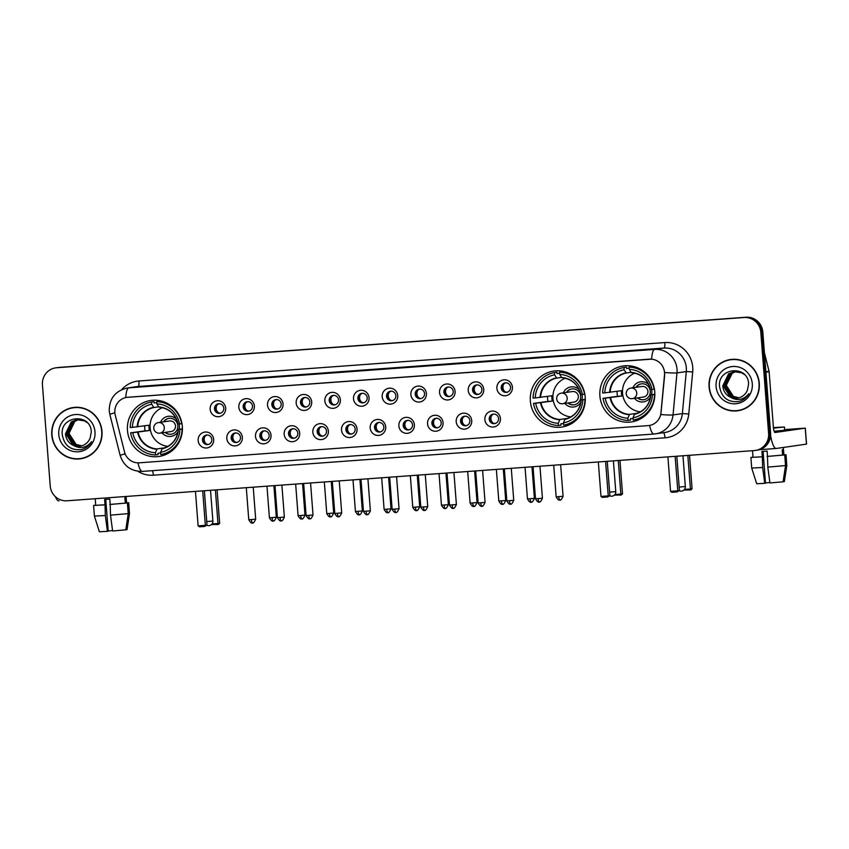 <?xml version="1.0" encoding="UTF-8"?>
<svg xmlns="http://www.w3.org/2000/svg" width="849" height="849" viewBox="0 0 849 849"><rect width="100%" height="100%" fill="white"/><g stroke="black" fill="none" stroke-linecap="round" stroke-linejoin="round"><path stroke-width="1.27" d="M530.349 401.046A28.293 27.497 -98.2 0 0 561.805 427.047A28.293 27.497 -98.2 0 0 585.205 397.045A28.293 27.497 -98.2 0 0 553.75 371.045A28.293 27.497 -98.2 0 0 530.349 401.046M599.903 395.963A28.293 27.497 -98.2 0 0 631.369 421.964A28.293 27.497 -98.2 0 0 654.77 391.962A28.293 27.497 -98.2 0 0 623.304 365.961A28.293 27.497 -98.2 0 0 599.903 395.963M127.467 430.485A28.293 27.497 -98.2 0 0 158.933 456.486A28.293 27.497 -98.2 0 0 182.333 426.474A28.293 27.497 -98.2 0 0 150.867 400.473A28.293 27.497 -98.2 0 0 127.467 430.485M213.672 439.442A8.012 7.779 81.8 0 1 206.53 447.985A8.012 7.779 81.8 0 1 198.146 440.578A8.012 7.779 81.8 0 1 205.299 432.024A8.012 7.779 81.8 0 1 213.672 439.442M202.497 440.164A4.807 4.67 -98.2 0 0 207.835 444.579A4.807 4.67 -98.2 0 0 211.815 439.485A4.807 4.67 -98.2 0 0 206.466 435.07A4.807 4.67 -98.2 0 0 202.497 440.164M242.347 437.341A8.012 7.779 81.8 0 1 235.194 445.895A8.012 7.779 81.8 0 1 226.821 438.477A8.012 7.779 81.8 0 1 233.974 429.934A8.012 7.779 81.8 0 1 242.347 437.341M231.172 438.073A4.807 4.67 -98.2 0 0 236.51 442.488A4.807 4.67 -98.2 0 0 240.479 437.394A4.807 4.67 -98.2 0 0 235.141 432.979A4.807 4.67 -98.2 0 0 231.172 438.073M271.022 435.25A8.012 7.779 81.8 0 1 263.869 443.804A8.012 7.779 81.8 0 1 255.496 436.386A8.012 7.779 81.8 0 1 262.638 427.832A8.012 7.779 81.8 0 1 271.022 435.25M259.836 435.983A4.807 4.67 -98.2 0 0 265.185 440.398A4.807 4.67 -98.2 0 0 269.154 435.293A4.807 4.67 -98.2 0 0 263.816 430.878A4.807 4.67 -98.2 0 0 259.836 435.983M299.697 433.16A8.012 7.779 81.8 0 1 292.544 441.703A8.012 7.779 81.8 0 1 284.171 434.285A8.012 7.779 81.8 0 1 291.313 425.742A8.012 7.779 81.8 0 1 299.697 433.16M288.511 433.881A4.807 4.67 -98.2 0 0 293.86 438.296A4.807 4.67 -98.2 0 0 297.829 433.202A4.807 4.67 -98.2 0 0 292.491 428.787A4.807 4.67 -98.2 0 0 288.511 433.881M328.372 431.059A8.012 7.779 81.8 0 1 321.219 439.612A8.012 7.779 81.8 0 1 312.835 432.194A8.012 7.779 81.8 0 1 319.988 423.64A8.012 7.779 81.8 0 1 328.372 431.059M317.186 431.791A4.807 4.67 -98.2 0 0 322.535 436.206A4.807 4.67 -98.2 0 0 326.504 431.112A4.807 4.67 -98.2 0 0 321.166 426.697A4.807 4.67 -98.2 0 0 317.186 431.791M357.036 428.968A8.012 7.779 81.8 0 1 349.894 437.511A8.012 7.779 81.8 0 1 341.51 430.103A8.012 7.779 81.8 0 1 348.663 421.55A8.012 7.779 81.8 0 1 357.036 428.968M345.861 429.69A4.807 4.67 -98.2 0 0 351.199 434.104A4.807 4.67 -98.2 0 0 355.179 429.01A4.807 4.67 -98.2 0 0 349.83 424.596A4.807 4.67 -98.2 0 0 345.861 429.69M385.711 426.867A8.012 7.779 81.8 0 1 378.569 435.42A8.012 7.779 81.8 0 1 370.185 428.002A8.012 7.779 81.8 0 1 377.338 419.459A8.012 7.779 81.8 0 1 385.711 426.867M374.536 427.599A4.807 4.67 -98.2 0 0 379.874 432.014A4.807 4.67 -98.2 0 0 383.854 426.92A4.807 4.67 -98.2 0 0 378.505 422.505A4.807 4.67 -98.2 0 0 374.536 427.599M414.386 424.776A8.012 7.779 81.8 0 1 407.233 433.33A8.012 7.779 81.8 0 1 398.86 425.911A8.012 7.779 81.8 0 1 406.013 417.358A8.012 7.779 81.8 0 1 414.386 424.776M403.211 425.508A4.807 4.67 -98.2 0 0 408.549 429.923A4.807 4.67 -98.2 0 0 412.529 424.818A4.807 4.67 -98.2 0 0 407.18 420.404A4.807 4.67 -98.2 0 0 403.211 425.508M443.061 422.675A8.012 7.779 81.8 0 1 435.908 431.228A8.012 7.779 81.8 0 1 427.535 423.81A8.012 7.779 81.8 0 1 434.677 415.267A8.012 7.779 81.8 0 1 443.061 422.675M431.886 423.407A4.807 4.67 -98.2 0 0 437.224 427.822A4.807 4.67 -98.2 0 0 441.193 422.728A4.807 4.67 -98.2 0 0 435.855 418.313A4.807 4.67 -98.2 0 0 431.886 423.407M471.736 420.584A8.012 7.779 81.8 0 1 464.583 429.138A8.012 7.779 81.8 0 1 456.21 421.72A8.012 7.779 81.8 0 1 463.352 413.166A8.012 7.779 81.8 0 1 471.736 420.584M460.551 421.316A4.807 4.67 -98.2 0 0 465.899 425.731A4.807 4.67 -98.2 0 0 469.868 420.637A4.807 4.67 -98.2 0 0 464.53 416.222A4.807 4.67 -98.2 0 0 460.551 421.316M500.411 418.493A8.012 7.779 81.8 0 1 493.258 427.036A8.012 7.779 81.8 0 1 484.875 419.629A8.012 7.779 81.8 0 1 492.027 411.075A8.012 7.779 81.8 0 1 500.411 418.493M489.226 419.215A4.807 4.67 -98.2 0 0 494.574 423.63A4.807 4.67 -98.2 0 0 498.543 418.536A4.807 4.67 -98.2 0 0 493.205 414.121A4.807 4.67 -98.2 0 0 489.226 419.215M225.685 408.167A8.012 7.779 81.8 0 1 218.533 416.71A8.012 7.779 81.8 0 1 210.159 409.292A8.012 7.779 81.8 0 1 217.302 400.749A8.012 7.779 81.8 0 1 225.685 408.167M214.51 408.889A4.807 4.67 -98.2 0 0 219.849 413.304A4.807 4.67 -98.2 0 0 223.818 408.21A4.807 4.67 -98.2 0 0 218.48 403.795A4.807 4.67 -98.2 0 0 214.51 408.889M254.36 406.066A8.012 7.779 81.8 0 1 247.208 414.62A8.012 7.779 81.8 0 1 238.834 407.202A8.012 7.779 81.8 0 1 245.977 398.648A8.012 7.779 81.8 0 1 254.36 406.066M243.175 406.798A4.807 4.67 -98.2 0 0 248.524 411.213A4.807 4.67 -98.2 0 0 252.493 406.119A4.807 4.67 -98.2 0 0 247.155 401.704A4.807 4.67 -98.2 0 0 243.175 406.798M283.035 403.975A8.012 7.779 81.8 0 1 275.883 412.518A8.012 7.779 81.8 0 1 267.509 405.111A8.012 7.779 81.8 0 1 274.651 396.557A8.012 7.779 81.8 0 1 283.035 403.975M271.85 404.697A4.807 4.67 -98.2 0 0 277.198 409.112A4.807 4.67 -98.2 0 0 281.168 404.018A4.807 4.67 -98.2 0 0 275.829 399.603A4.807 4.67 -98.2 0 0 271.85 404.697M311.7 401.874A8.012 7.779 81.8 0 1 304.558 410.428A8.012 7.779 81.8 0 1 296.174 403.01A8.012 7.779 81.8 0 1 303.326 394.467A8.012 7.779 81.8 0 1 311.7 401.874M300.525 402.606A4.807 4.67 -98.2 0 0 305.863 407.021A4.807 4.67 -98.2 0 0 309.843 401.927A4.807 4.67 -98.2 0 0 304.494 397.512A4.807 4.67 -98.2 0 0 300.525 402.606M340.375 399.783A8.012 7.779 81.8 0 1 333.233 408.337A8.012 7.779 81.8 0 1 324.849 400.919A8.012 7.779 81.8 0 1 332.001 392.365A8.012 7.779 81.8 0 1 340.375 399.783M329.2 400.516A4.807 4.67 -98.2 0 0 334.538 404.931A4.807 4.67 -98.2 0 0 338.518 399.826A4.807 4.67 -98.2 0 0 333.169 395.411A4.807 4.67 -98.2 0 0 329.2 400.516M369.05 397.693A8.012 7.779 81.8 0 1 361.897 406.236A8.012 7.779 81.8 0 1 353.524 398.818A8.012 7.779 81.8 0 1 360.676 390.275A8.012 7.779 81.8 0 1 369.05 397.693M357.875 398.414A4.807 4.67 -98.2 0 0 363.213 402.829A4.807 4.67 -98.2 0 0 367.192 397.735A4.807 4.67 -98.2 0 0 361.844 393.32A4.807 4.67 -98.2 0 0 357.875 398.414M397.725 395.592A8.012 7.779 81.8 0 1 390.572 404.145A8.012 7.779 81.8 0 1 382.199 396.727A8.012 7.779 81.8 0 1 389.351 388.173A8.012 7.779 81.8 0 1 397.725 395.592M386.55 396.324A4.807 4.67 -98.2 0 0 391.888 400.739A4.807 4.67 -98.2 0 0 395.857 395.645A4.807 4.67 -98.2 0 0 390.519 391.23A4.807 4.67 -98.2 0 0 386.55 396.324M426.4 393.501A8.012 7.779 81.8 0 1 419.247 402.044A8.012 7.779 81.8 0 1 410.874 394.636A8.012 7.779 81.8 0 1 418.016 386.083A8.012 7.779 81.8 0 1 426.4 393.501M415.214 394.223A4.807 4.67 -98.2 0 0 420.563 398.637A4.807 4.67 -98.2 0 0 424.532 393.543A4.807 4.67 -98.2 0 0 419.194 389.129A4.807 4.67 -98.2 0 0 415.214 394.223M455.075 391.4A8.012 7.779 81.8 0 1 447.922 399.953A8.012 7.779 81.8 0 1 439.549 392.535A8.012 7.779 81.8 0 1 446.691 383.992A8.012 7.779 81.8 0 1 455.075 391.4M443.889 392.132A4.807 4.67 -98.2 0 0 449.238 396.547A4.807 4.67 -98.2 0 0 453.207 391.453A4.807 4.67 -98.2 0 0 447.869 387.038A4.807 4.67 -98.2 0 0 443.889 392.132M483.739 389.309A8.012 7.779 81.8 0 1 476.597 397.863A8.012 7.779 81.8 0 1 468.213 390.444A8.012 7.779 81.8 0 1 475.366 381.891A8.012 7.779 81.8 0 1 483.739 389.309M472.564 390.041A4.807 4.67 -98.2 0 0 477.913 394.456A4.807 4.67 -98.2 0 0 481.882 389.351A4.807 4.67 -98.2 0 0 476.544 384.937A4.807 4.67 -98.2 0 0 472.564 390.041M512.414 387.218A8.012 7.779 81.8 0 1 505.272 395.761A8.012 7.779 81.8 0 1 496.888 388.343A8.012 7.779 81.8 0 1 504.041 379.8A8.012 7.779 81.8 0 1 512.414 387.218M501.239 387.94A4.807 4.67 -98.2 0 0 506.577 392.355A4.807 4.67 -98.2 0 0 510.557 387.261A4.807 4.67 -98.2 0 0 505.208 382.846A4.807 4.67 -98.2 0 0 501.239 387.94M208.451 444.452A4.807 4.67 81.8 0 1 207.092 435.028M237.126 442.361A4.807 4.67 81.8 0 1 235.767 432.926M265.801 440.26A4.807 4.67 81.8 0 1 264.442 430.836M294.476 438.169A4.807 4.67 81.8 0 1 293.117 428.745M323.151 436.068A4.807 4.67 81.8 0 1 321.792 426.644M351.815 433.977A4.807 4.67 81.8 0 1 350.467 424.553M380.49 431.886A4.807 4.67 81.8 0 1 379.132 422.452M409.165 429.785A4.807 4.67 81.8 0 1 407.807 420.361M437.84 427.694A4.807 4.67 81.8 0 1 436.482 418.27M466.515 425.593A4.807 4.67 81.8 0 1 465.156 416.169M495.19 423.502A4.807 4.67 81.8 0 1 493.831 414.079M220.464 413.176A4.807 4.67 81.8 0 1 219.106 403.753M249.139 411.075A4.807 4.67 81.8 0 1 247.781 401.651M277.814 408.985A4.807 4.67 81.8 0 1 276.456 399.561M306.478 406.894A4.807 4.67 81.8 0 1 305.131 397.459M335.153 404.793A4.807 4.67 81.8 0 1 333.795 395.369M363.828 402.702A4.807 4.67 81.8 0 1 362.47 393.278M392.503 400.601A4.807 4.67 81.8 0 1 391.145 391.177M421.178 398.51A4.807 4.67 81.8 0 1 419.82 389.086M449.853 396.419A4.807 4.67 81.8 0 1 448.495 386.985M478.518 394.318A4.807 4.67 81.8 0 1 477.17 384.894M507.193 392.227A4.807 4.67 81.8 0 1 505.834 382.803M115.262 415.15A14.412 14.008 81.8 0 1 127.721 397.279L649.432 359.169A14.412 14.008 81.8 0 1 664.491 375.025L660.968 412.741A14.412 14.008 81.8 0 1 648.127 425.625L139.194 462.811A14.412 14.008 81.8 0 1 124.516 451.944L115.262 415.15M51.778 434.996A25.895 25.162 -98.2 0 0 80.57 458.789A25.895 25.162 -98.2 0 0 101.976 431.324A25.895 25.162 -98.2 0 0 73.184 407.531A25.895 25.162 -98.2 0 0 51.778 434.996M74.521 458.63A25.895 25.162 -98.2 0 0 81.058 458.715M709.085 386.964A25.895 25.162 -98.2 0 0 737.877 410.757A25.895 25.162 -98.2 0 0 759.293 383.302A25.895 25.162 -98.2 0 0 730.501 359.509A25.895 25.162 -98.2 0 0 709.085 386.964M731.827 410.608A25.895 25.162 -98.2 0 0 738.375 410.683M126.862 397.374L651.618 359.159A18.689 4.383 -94.2 0 1 654.664 349.417A21.352 20.758 81.8 0 1 677.003 369.188A21.352 20.758 81.8 0 1 676.971 372.913L673.045 414.938A21.352 20.758 81.8 0 1 655.417 433.871A21.352 20.758 81.8 0 1 654.017 434.019A18.689 4.383 85.8 0 1 653.942 434.03L664.735 432.523A21.352 20.758 -98.2 0 0 682.363 413.601L686.289 371.565A21.352 20.758 -98.2 0 0 686.321 367.85A21.352 20.758 -98.2 0 0 663.982 348.069L138.132 386.497A21.352 20.758 -98.2 0 0 136.721 386.645L127.403 387.982A21.352 20.758 81.8 0 1 128.815 387.834A18.689 4.383 85.8 0 0 125.769 397.576M755.366 450.448L757.361 450.161A16.014 15.569 -98.2 0 0 770.605 433.181L762.827 332.055L761.829 332.203A16.014 15.569 -98.2 0 0 745.072 317.367L57.743 367.585A16.014 15.569 -98.2 0 0 56.692 367.702A16.014 15.569 -98.2 0 1 57.743 367.585L745.072 317.367A16.014 15.569 -98.2 0 1 761.829 332.203L769.608 433.319L761.829 332.203L760.831 332.341A16.014 15.569 -98.2 0 0 744.074 317.515L56.745 367.734A16.014 15.569 -98.2 0 0 42.45 384.83L50.229 485.946A16.014 15.569 -98.2 0 0 66.986 500.783L754.315 450.564A16.014 15.569 -98.2 0 0 768.61 433.468L760.831 332.341M756.363 450.31A16.014 15.569 -98.2 0 0 769.608 433.319A16.014 15.569 -98.2 0 1 756.363 450.31M664.3 370.387L664.671 375.003L660.84 414.567A18.689 1.051 5.3 0 0 673.045 414.938L682.363 413.601L688.772 413.972A26.69 25.948 81.8 0 1 664.979 437.819L153.372 475.207A26.69 25.948 81.8 0 1 137.803 471.259M731 359.445A25.895 25.162 -98.2 0 0 724.738 361.356M73.683 407.467A25.895 25.162 -98.2 0 0 67.432 409.388M762.827 332.055A16.014 15.569 -98.2 0 0 746.069 317.229L58.74 367.447A16.014 15.569 -98.2 0 0 57.679 367.564L55.694 367.85M80.23 407.541A25.629 24.908 -98.2 0 0 74.224 407.658L73.226 407.796A25.629 24.908 -98.2 0 0 52.033 434.975A25.629 24.908 -98.2 0 0 80.528 458.524A25.629 24.908 -98.2 0 0 101.721 431.345A25.629 24.908 -98.2 0 0 73.226 407.796M81.536 445.874L75.71 444.515L68.61 433.436L74.457 421.401L78.458 419.544M81.727 445.821L76.102 444.462L69.002 433.372L74.85 421.337L78.66 419.544M80.751 446.065L74.128 444.749L67.039 433.659L72.876 421.624L77.662 419.586M80.942 446.022L74.521 444.696L67.432 433.606L73.279 421.571L77.864 419.576M73.226 445.301A13.351 12.968 -98.2 0 0 90.111 438.19L91.299 432.024C90.917 412.741 60.353 415.458 62.21 434.189C64.015 445.438 70.425 450.575 81.419 449.599C85.866 448.378 89.272 445.736 91.618 441.682C86.354 447.985 80.22 449.185 73.226 445.301C68.599 443.051 66.01 439.241 65.458 433.892L71.305 421.857L76.866 419.682L84.507 420.871L87.277 422.675M80.156 446.171L72.94 444.918L65.851 433.828L71.698 421.794L77.068 419.65M58.761 434.486A18.689 18.158 -98.2 0 0 78.31 451.785A18.689 18.158 -98.2 0 0 94.992 431.833A18.689 18.158 -98.2 0 0 75.444 414.535A18.689 18.158 -98.2 0 0 58.761 434.486M80.528 458.524L81.525 458.375A25.629 24.908 -98.2 0 0 87.32 456.794M55.525 496.803A21.352 5.009 85.8 0 0 58.857 500.889A21.352 5.009 85.8 0 0 58.931 500.878L58.857 500.889M112.567 530.583L108.184 530.943M99.375 531.761L94.409 516.096L93.592 505.452L105.021 504.794L105.329 515.513L107.441 531.357L108.205 531.241L105.754 499.392M105.021 504.794L104.607 499.477L109.786 499.095L110.19 504.423L127.414 502.958L128.231 513.603L125.79 529.829L112.62 530.975L110.508 515.141L110.19 504.423M125.801 529.744L127.042 529.649L129.472 513.422L128.655 502.778L126.565 502.926L126.151 497.61L124.909 497.79L125.312 503.107M126.565 502.926L126.098 496.463M93.592 505.452L104.512 504.868M109.691 504.497L127.414 502.958M128.655 502.778L126.575 502.778M94.409 516.096L105.329 515.513M110.508 515.141L128.231 513.603M129.472 513.422L128.719 502.746M99.365 531.771L107.441 531.357M129.536 513.39L127.032 529.638M95.704 505.155L94.897 505.325M95.714 505.187L94.897 505.24M737.548 359.52A25.629 24.908 -98.2 0 0 731.53 359.626L730.533 359.774A25.629 24.908 -98.2 0 0 709.35 386.953A25.629 24.908 -98.2 0 0 737.834 410.502A25.629 24.908 -98.2 0 0 759.027 383.324A25.629 24.908 -98.2 0 0 730.533 359.774M738.842 397.852L733.016 396.494L725.927 385.404L731.774 373.369L735.775 371.522M739.044 397.799L733.409 396.441L726.319 385.35L732.167 373.316L735.977 371.522M738.057 398.043L731.435 396.716L724.346 385.637L730.193 373.602L734.979 371.565M738.259 398.001L731.838 396.663L724.738 385.573L730.586 373.539L735.17 371.544M730.543 397.268A13.351 12.968 -98.2 0 0 747.417 390.169L748.606 384.003C748.234 364.72 717.67 367.437 719.517 386.157C721.332 397.417 727.731 402.553 738.726 401.577C743.183 400.346 746.579 397.714 748.935 393.66C743.66 399.964 737.526 401.163 730.543 397.268C725.906 395.018 723.316 391.219 722.764 385.86L728.612 373.825L734.183 371.65L741.814 372.849L744.594 374.642M737.463 398.149L730.257 396.897L723.168 385.807L729.004 373.772L734.385 371.629M716.078 386.454A18.689 18.158 -98.2 0 0 735.627 403.763A18.689 18.158 -98.2 0 0 752.299 383.812A18.689 18.158 -98.2 0 0 732.751 366.503A18.689 18.158 -98.2 0 0 716.078 386.454M737.834 410.502L738.832 410.354A25.629 24.908 -98.2 0 0 744.637 408.762M182.418 429.032L182.1 429.085A26.69 25.948 -98.2 0 1 160.769 454.586L160.599 452.347A24.451 23.761 -98.2 0 0 179.914 429.244L182.418 428.639M160.641 452.888L157.978 453.27L158.084 454.608L155.59 454.968A26.69 25.948 -98.2 0 1 130.597 432.841L132.784 432.682A24.451 23.761 -98.2 0 0 155.42 452.719L157.044 448.909L164.865 447.784M132.38 427.365L130.194 427.525A26.69 25.948 -98.2 0 1 151.515 402.012L151.695 404.262A24.451 23.761 -98.2 0 0 132.38 427.365L148.989 425.211A20.928 20.344 -98.2 0 0 149.021 427.885A20.928 20.344 -98.2 0 0 149.392 430.539L132.784 432.682M167.03 446.245A20.928 20.344 -98.2 0 0 167.826 446.436M130.597 432.841L145.073 430.857A25.353 24.642 81.8 0 1 144.733 428.204A25.353 24.642 81.8 0 1 144.659 425.837M151.515 402.012L154.009 401.651L154.104 402.999L156.768 402.606M164.133 401.917L164.133 401.917A26.69 25.948 -98.2 0 0 159.177 401.28L156.694 401.641A26.69 25.948 -98.2 0 1 181.686 423.757L181.983 423.715M160.769 454.586L163.252 454.236A26.69 25.948 -98.2 0 0 171.254 451.36M181.686 423.757L179.5 423.916A24.451 23.761 -98.2 0 0 156.863 403.88L156.694 401.641M179.914 429.244L182.1 429.085M155.42 452.719L155.59 454.968M156.863 403.88L158.752 406.936A21.172 20.588 -98.2 0 1 177.94 423.916L179.5 423.916M178.29 429.233C177.165 439.506 171.806 445.937 162.212 448.537L160.599 452.347M178.354 429.244L178.364 429.223A21.172 20.588 -98.2 0 1 161.979 448.824L162.223 448.527A20.928 20.344 -98.2 0 0 177.664 433.722M158.689 406.83L153.86 407.531L151.695 404.262M162.233 407.605A20.928 20.344 -98.2 0 0 161.533 408.019M145.073 430.857L149.392 430.539M167.975 446.351A20.068 19.506 81.8 0 1 150.103 427.79A20.068 19.506 81.8 0 1 162.403 407.647M179.075 429.116A10.146 9.859 -98.2 0 0 179.118 423.916M176.231 418.95A10.146 9.859 -98.2 0 0 160.503 422.282M165.077 432.406A8.012 7.779 -98.2 0 0 177.823 425.731A8.012 7.779 -98.2 0 0 163.56 421.836M162.032 432.852A10.146 9.859 -98.2 0 0 178.046 431.61M158.37 422.59A5.338 5.338 0 0 0 153.818 428.448A5.338 5.338 0 0 0 159.888 433.16A5.338 5.19 81.8 0 0 164.303 427.493A5.338 5.19 81.8 0 0 158.37 422.59L169.545 420.977A5.338 5.19 81.8 0 1 175.488 425.89A5.338 5.19 81.8 0 1 171.073 431.547L159.888 433.16A5.338 5.19 81.8 0 1 159.538 433.192M163.804 421.804A8.012 7.779 81.8 0 1 169.047 418.355M171.328 434.21A8.012 7.779 81.8 0 1 165.332 432.374M217.068 489.82L219.647 523.271L218.437 524.449L211.475 524.555M215.391 489.937L217.981 523.515L219.647 523.271M212.038 523.95L217.981 523.515L217.27 524.618M195.461 491.391L198.114 525.86L205.352 525.329L202.699 490.871M198.114 525.86L199.473 526.815L204.651 526.433L205.352 525.329L207.018 525.085L204.376 490.743M204.651 526.433L207.018 525.085M585.29 399.603L584.972 399.646A26.69 25.948 -98.2 0 1 563.64 425.158L563.471 422.908A24.451 23.761 -98.2 0 0 582.785 399.805L585.29 399.2M563.513 423.449L560.849 423.842L560.956 425.179L558.472 425.529A26.69 25.948 -98.2 0 1 533.48 403.413L535.666 403.254A24.451 23.761 -98.2 0 0 558.292 423.28L559.916 419.47L567.748 418.345M535.252 397.926L533.066 398.085A26.69 25.948 -98.2 0 1 554.397 372.584L554.567 374.823A24.451 23.761 -98.2 0 0 535.252 397.926L551.861 395.783A20.928 20.344 -98.2 0 0 551.903 398.457A20.928 20.344 -98.2 0 0 552.274 401.099L535.666 403.254M569.912 416.806A20.928 20.344 -98.2 0 0 570.698 416.997M533.48 403.413L547.945 401.418A25.353 24.642 81.8 0 1 547.605 398.765A25.353 24.642 81.8 0 1 547.531 396.398M554.397 372.584L556.88 372.223L556.986 373.56L559.64 373.178M567.005 372.478L567.005 372.488A26.69 25.948 -98.2 0 0 562.059 371.841L559.565 372.202A26.69 25.948 -98.2 0 1 584.558 394.329L584.865 394.286M563.64 425.158L566.124 424.797A26.69 25.948 -98.2 0 0 574.136 421.921M584.558 394.329L582.382 394.488A24.451 23.761 -98.2 0 0 559.746 374.451L559.565 372.202M582.785 399.805L584.972 399.646M558.292 423.28L558.472 425.529M559.746 374.451L561.624 377.497A21.172 20.588 -98.2 0 1 580.812 394.477L582.382 394.488M581.247 399.783L581.225 399.805A21.172 20.588 -98.2 0 1 564.85 419.385L563.471 422.908M561.56 377.391L556.732 378.092L554.567 374.823M565.116 378.176A20.928 20.344 -98.2 0 0 564.405 378.58M547.945 401.418L552.274 401.099M570.857 416.912A20.068 19.506 81.8 0 1 552.975 398.361A20.068 19.506 81.8 0 1 565.285 378.208M581.958 399.677A10.146 9.859 -98.2 0 0 581.99 394.488M579.103 389.521A10.146 9.859 -98.2 0 0 563.375 392.843M567.949 402.978A8.012 7.779 -98.2 0 0 580.695 396.292A8.012 7.779 -98.2 0 0 566.432 392.408M564.903 403.413A10.146 9.859 -98.2 0 0 580.928 402.171M572.428 391.548A5.338 5.19 81.8 0 1 578.36 396.451A5.338 5.19 81.8 0 1 573.945 402.108L562.76 403.721A5.338 5.19 81.8 0 1 562.409 403.763A5.338 5.338 0 0 0 562.76 403.721A5.338 5.19 81.8 0 0 567.174 398.064A5.338 5.19 81.8 0 0 561.242 393.151L572.428 391.548M566.676 392.365A8.012 7.779 81.8 0 1 571.918 388.916M574.2 404.771A8.012 7.779 81.8 0 1 568.204 402.935M619.94 460.381L622.519 493.831L621.319 495.009L614.347 495.126M618.274 460.508L620.852 494.076L622.519 493.831M614.909 494.511L620.852 494.076L620.152 495.179M598.333 461.962L600.986 496.421L608.234 495.89L605.581 461.432M600.986 496.421L602.355 497.376L607.523 496.994L608.234 495.89L609.9 495.657L607.247 461.304M607.523 496.994L609.9 495.657M654.855 394.52L654.537 394.562A26.69 25.948 -98.2 0 1 633.205 420.075L633.036 417.825A24.451 23.761 -98.2 0 0 652.35 394.721L654.855 394.116M633.078 418.377L630.414 418.759L630.51 420.096L628.027 420.446A26.69 25.948 -98.2 0 1 603.034 398.33L605.22 398.17A24.451 23.761 -98.2 0 0 627.857 418.207L629.48 414.397L637.302 413.261M604.817 392.843L602.631 393.002A26.69 25.948 -98.2 0 1 623.951 367.5L624.132 369.739A24.451 23.761 -98.2 0 0 604.817 392.843L621.426 390.699A20.928 20.344 -98.2 0 0 621.457 393.374A20.928 20.344 -98.2 0 0 621.829 396.016L605.22 398.17M639.467 411.723A20.928 20.344 -98.2 0 0 640.263 411.924M603.034 398.33L617.51 396.334A25.353 24.642 81.8 0 1 617.17 393.681A25.353 24.642 81.8 0 1 617.096 391.325M623.951 367.5L626.445 367.139L626.541 368.477L629.205 368.095M654.42 389.203L654.123 389.245A26.69 25.948 -98.2 0 0 629.13 367.118L631.614 366.757A26.69 25.948 -98.2 0 1 636.58 367.405L636.559 367.405M633.205 420.075L635.689 419.714A26.69 25.948 -98.2 0 0 643.691 416.838M654.123 389.245L651.936 389.404A24.451 23.761 -98.2 0 0 629.3 369.368L629.13 367.118M652.35 394.721L654.537 394.562M627.857 418.207L628.027 420.446M629.3 369.368L631.189 372.414A21.172 20.588 -98.2 0 1 650.376 389.404L651.936 389.404M650.801 394.7L650.79 394.721A21.172 20.588 -98.2 0 1 634.415 414.301L633.036 417.825M631.125 372.308L626.297 373.008L624.132 369.739M634.67 373.093A20.928 20.344 -98.2 0 0 633.97 373.496M617.51 396.334L621.829 396.016M640.411 411.829A20.068 19.506 81.8 0 1 622.54 393.278A20.068 19.506 81.8 0 1 634.84 373.125M651.512 394.605A10.146 9.859 -98.2 0 0 651.554 389.404M648.668 384.438A10.146 9.859 -98.2 0 0 632.94 387.76M637.514 397.894A8.012 7.779 -98.2 0 0 650.26 391.209A8.012 7.779 -98.2 0 0 635.997 387.324M634.458 398.33A10.146 9.859 -98.2 0 0 650.483 397.088M641.982 386.465A5.338 5.19 81.8 0 1 647.925 391.368A5.338 5.19 81.8 0 1 643.51 397.024L632.325 398.637A5.338 5.19 81.8 0 1 631.974 398.68A5.338 5.338 0 0 0 632.325 398.637A5.338 5.19 81.8 0 0 636.739 392.981A5.338 5.19 81.8 0 0 630.796 388.067L641.982 386.465M636.241 387.293A8.012 7.779 81.8 0 1 641.483 383.833M643.765 399.688A8.012 7.779 81.8 0 1 637.758 397.852M689.505 455.297L692.084 488.759L690.874 489.926L683.912 490.043M687.828 455.425L690.417 488.992L692.084 488.759M684.474 489.427L690.417 488.992L689.706 490.096M667.898 456.879L670.54 491.338L677.789 490.807L675.135 456.348M670.54 491.338L671.909 492.293L677.088 491.911L677.789 490.807L679.455 490.573L676.812 456.221M677.088 491.911L679.455 490.573M217.068 404.984A5.869 5.71 -98.2 0 0 218.161 412.561M245.743 402.893A5.869 5.71 -98.2 0 0 246.836 410.47M274.418 400.792A5.869 5.71 -98.2 0 0 275.501 408.369M303.082 398.701A5.869 5.71 -98.2 0 0 304.175 406.278M331.757 396.61A5.869 5.71 -98.2 0 0 332.85 404.188M360.432 394.509A5.869 5.71 -98.2 0 0 361.525 402.086M389.107 392.418A5.869 5.71 -98.2 0 0 390.2 399.996M417.782 390.317A5.869 5.71 -98.2 0 0 418.875 397.894M446.457 388.226A5.869 5.71 -98.2 0 0 447.54 395.804M475.132 386.125A5.869 5.71 -98.2 0 0 476.215 393.713M503.797 384.035A5.869 5.71 -98.2 0 0 504.89 391.612M205.055 436.259A5.869 5.71 -98.2 0 0 206.148 443.836M233.73 434.168A5.869 5.71 -98.2 0 0 234.823 441.745M262.405 432.067A5.869 5.71 -98.2 0 0 263.498 439.655M291.08 429.976A5.869 5.71 -98.2 0 0 292.173 437.553M319.755 427.885A5.869 5.71 -98.2 0 0 320.837 435.463M348.419 425.784A5.869 5.71 -98.2 0 0 349.512 433.361M377.094 423.693A5.869 5.71 -98.2 0 0 378.187 431.271M405.769 421.592A5.869 5.71 -98.2 0 0 406.862 429.18M434.444 419.502A5.869 5.71 -98.2 0 0 435.537 427.079M463.119 417.411A5.869 5.71 -98.2 0 0 464.212 424.988M491.794 415.31A5.869 5.71 -98.2 0 0 492.876 422.887M770.616 435.579A21.352 5.009 85.8 0 0 776.198 448.474A21.352 5.009 85.8 0 0 776.283 448.463L806.476 444.123L805.245 428.151L775.052 432.502A5.338 1.252 -94.2 0 1 775.031 432.502A5.338 1.252 -94.2 0 1 773.407 427.355L769.12 371.703L765.904 372.17M805.245 428.151L784.635 429.615M764.429 352.876L769.045 371.246A2.674 2.589 81.8 0 1 769.12 371.703M769.873 482.561L765.49 482.922M756.682 483.739L751.715 468.064L750.898 457.42L762.328 456.773L762.646 467.491L764.758 483.325L765.522 483.219L763.071 451.371M762.328 456.773L761.914 451.445L767.093 451.074L767.507 456.391L784.731 454.926L785.548 465.57L783.096 481.808L769.926 482.954L767.814 467.109L767.507 456.391M783.107 481.723L784.338 481.627L786.79 465.39L785.972 454.746L783.871 454.905L783.457 449.577L782.216 449.758L782.629 455.085M774.129 431.271L784.678 430.199L784.434 427.005L773.418 427.588M773.471 428.119L784.434 427.005M750.898 457.42L761.829 456.847M766.997 456.465L784.731 454.926M785.972 454.746L783.892 454.746M751.715 468.064L762.646 467.491M767.814 467.109L785.548 465.57M786.79 465.39L786.025 454.724M756.671 483.75L764.758 483.325M752.203 457.218L753.021 457.155L752.214 457.303M773.46 428.034L779.647 427.376L773.428 427.673M664.809 342.572A5.338 1.252 -94.2 0 1 663.982 348.069L654.664 349.417L128.815 387.834L138.132 386.497A5.338 1.252 -94.2 0 0 138.96 380.989L664.809 342.572A26.69 25.948 81.8 0 1 692.742 367.288A26.69 25.948 81.8 0 1 692.699 371.936L688.772 413.972M127.403 387.982C115.39 390.827 109.33 398.414 109.234 410.746L109.818 414.333L114.859 412.72M649.57 425.445A18.689 4.383 85.8 0 0 653.942 434.03L142.324 471.407A18.689 4.383 -94.2 0 1 137.963 462.843M653.868 434.03L142.399 471.397A18.689 4.383 -94.2 0 1 142.324 471.407C131.033 471.397 123.636 466.037 120.134 455.319L125.09 453.737M664.661 372.52A18.689 1.051 5.3 0 0 676.971 372.913L686.289 371.565L692.699 371.936M124.272 454.279L125.164 453.918M121.651 389.67A26.69 25.948 81.8 0 1 138.96 380.989M744.074 317.515L746.069 317.229M56.745 367.734L58.74 367.447M768.61 433.468L770.605 433.181M152.385 470.675A5.338 1.252 -94.2 0 1 153.372 475.207M663.504 432.703A5.338 1.252 -94.2 0 1 664.979 437.819M138.122 432.162A20.928 20.344 -98.2 0 0 157.044 448.909M137.612 432.215A21.172 20.588 -98.2 0 0 156.8 449.195M153.573 407.308A21.172 20.588 -98.2 0 0 137.209 426.898M153.86 407.531A20.928 20.344 -98.2 0 0 137.708 426.835M206.753 521.573L212.887 521.042L210.52 490.298M565.094 419.098A20.928 20.344 -98.2 0 0 580.546 404.283M540.993 402.723A20.928 20.344 -98.2 0 0 559.916 419.47M540.495 402.776A21.172 20.588 -98.2 0 0 559.671 419.767M556.456 377.879A21.172 20.588 -98.2 0 0 540.081 397.459M556.732 378.092A20.928 20.344 -98.2 0 0 540.59 397.406M609.624 492.144L615.769 491.613L613.403 460.858M634.659 414.015A20.928 20.344 -98.2 0 0 650.101 399.2M610.558 397.64A20.928 20.344 -98.2 0 0 629.48 414.397M610.049 397.693A21.172 20.588 -98.2 0 0 629.236 414.683M626.01 372.796A21.172 20.588 -98.2 0 0 609.646 392.376M626.297 373.008A20.928 20.344 -98.2 0 0 610.144 392.323M679.189 487.061L685.323 486.53L682.957 455.775M272.062 517.593L269.409 517.752C272.699 523.589 273.622 519.875 273.123 520.946A3.47 0.817 -94.2 0 1 272.062 517.593L276.328 517.211L273.898 485.66M273.134 520.936A3.47 0.817 -94.2 0 1 273.123 520.946C272.678 519.768 273.378 523.865 276.328 517.211M300.737 515.502L298.084 515.651C301.374 521.498 302.286 517.773 301.798 518.845A3.47 0.817 -94.2 0 1 301.798 518.845A3.47 0.817 -94.2 0 1 300.737 515.502L305.003 515.12L302.573 483.569M329.412 513.412L326.759 513.56C330.049 519.397 330.961 515.683 330.473 516.754A3.47 0.817 -94.2 0 1 330.473 516.754A3.47 0.817 -94.2 0 1 329.412 513.412L333.678 513.029L331.248 481.479M358.087 511.31L355.434 511.459C358.724 517.306 359.636 513.592 359.148 514.653A3.47 0.817 -94.2 0 1 358.087 511.31L362.353 510.928L359.923 479.377M359.159 514.653A3.47 0.817 -94.2 0 1 359.148 514.653C358.692 513.486 359.392 517.582 362.353 510.928M386.751 509.22L384.109 509.368C387.388 515.205 388.311 511.491 387.813 512.563A3.47 0.817 -94.2 0 1 387.813 512.563A3.47 0.817 -94.2 0 1 386.751 509.22L391.028 508.838L388.598 477.287M415.426 507.118L412.773 507.267C416.063 513.114 416.986 509.4 416.488 510.461A3.47 0.817 -94.2 0 1 416.488 510.461A3.47 0.817 -94.2 0 1 415.426 507.118L419.693 506.736L417.273 475.185M444.101 505.028L441.448 505.176C444.738 511.024 445.661 507.299 445.163 508.371A3.47 0.817 -94.2 0 1 444.101 505.028L448.368 504.646L445.937 473.095M445.173 508.371A3.47 0.817 -94.2 0 1 445.163 508.371C444.717 507.193 445.417 511.289 448.368 504.646M472.776 502.937L470.123 503.086C473.413 508.922 474.326 505.208 473.838 506.28A3.47 0.817 -94.2 0 1 473.838 506.28A3.47 0.817 -94.2 0 1 472.776 502.937L477.042 502.544L474.612 471.004M501.451 500.836L498.798 500.984C502.088 506.832 503.001 503.117 502.512 504.179A3.47 0.817 -94.2 0 1 502.512 504.179A3.47 0.817 -94.2 0 1 501.451 500.836L505.717 500.454L503.287 468.903M530.126 498.745L527.473 498.894C530.763 504.731 531.676 501.016 531.187 502.088A3.47 0.817 -94.2 0 1 531.187 502.088A3.47 0.817 -94.2 0 1 530.126 498.745L534.392 498.363L531.962 466.812M558.791 496.644L556.148 496.792C559.427 502.64 560.351 498.925 559.852 499.987A3.47 0.817 -94.2 0 1 559.852 499.987A3.47 0.817 -94.2 0 1 558.791 496.644L563.067 496.262L560.637 464.711M251.41 519.556L248.768 519.705C252.047 525.542 252.97 521.827 252.471 522.899A3.47 0.817 -94.2 0 1 252.471 522.899A3.47 0.817 -94.2 0 1 251.41 519.556L255.687 519.174L253.225 487.177M280.085 517.455L277.432 517.603C280.722 523.451 281.645 519.737 281.146 520.798A3.47 0.817 -94.2 0 1 280.085 517.455L284.351 517.073L281.889 485.076M281.157 520.798A3.47 0.817 -94.2 0 1 281.146 520.798C280.701 519.63 281.401 523.727 284.351 517.073M308.76 515.364L306.107 515.513C309.397 521.35 310.32 517.635 309.821 518.707A3.47 0.817 -94.2 0 1 309.821 518.707A3.47 0.817 -94.2 0 1 308.76 515.364L313.026 514.982L310.564 482.985M337.435 513.263L334.782 513.422C338.072 519.259 338.984 515.545 338.496 516.616A3.47 0.817 -94.2 0 1 338.496 516.616A3.47 0.817 -94.2 0 1 337.435 513.263L341.701 512.881L339.239 480.895M366.11 511.172L363.457 511.321C366.747 517.168 367.659 513.454 367.171 514.515A3.47 0.817 -94.2 0 1 367.171 514.515A3.47 0.817 -94.2 0 1 366.11 511.172L370.376 510.79L367.914 478.794M394.785 509.082L392.132 509.23C395.422 515.067 396.334 511.353 395.846 512.425A3.47 0.817 -94.2 0 1 395.846 512.425A3.47 0.817 -94.2 0 1 394.785 509.082L399.051 508.7L396.589 476.703M423.449 506.98L420.807 507.129C424.086 512.976 425.009 509.262 424.511 510.323A3.47 0.817 -94.2 0 1 423.449 506.98L427.726 506.598L425.264 474.602M424.532 510.323A3.47 0.817 -94.2 0 1 424.511 510.323C424.065 509.156 424.765 513.252 427.726 506.598M452.124 504.89L449.471 505.038C452.761 510.875 453.684 507.161 453.186 508.233A3.47 0.817 -94.2 0 1 453.186 508.233A3.47 0.817 -94.2 0 1 452.124 504.89L456.391 504.508L453.928 472.511M480.799 502.788L478.146 502.948C481.436 508.784 482.359 505.07 481.861 506.142A3.47 0.817 -94.2 0 1 480.799 502.788L485.066 502.406L482.603 470.42M481.871 506.131A3.47 0.817 -94.2 0 1 481.861 506.142C481.415 504.964 482.115 509.06 485.066 502.406M509.474 500.698L506.821 500.846C510.111 506.694 511.024 502.979 510.536 504.041A3.47 0.817 -94.2 0 1 509.474 500.698L513.741 500.316L511.278 468.319M510.546 504.041A3.47 0.817 -94.2 0 1 510.536 504.041C510.09 502.863 510.79 506.97 513.741 500.316M538.149 498.607L535.496 498.756C538.786 504.593 539.699 500.878 539.211 501.95A3.47 0.817 -94.2 0 1 539.211 501.95A3.47 0.817 -94.2 0 1 538.149 498.607L542.415 498.225L539.953 466.228M776.124 448.474L759.515 449.694M765.872 371.703L769.045 371.246M109.818 414.333L120.134 455.319M95.714 505.282L95.215 498.724M177.887 423.916C175.191 413.919 168.898 408.327 159.007 407.149M206.848 525.255A4.266 4.266 0 0 0 212.887 521.042M580.758 394.477C578.073 384.48 571.78 378.898 561.879 377.709M581.172 399.805C580.037 410.067 574.677 416.498 565.084 419.098M609.731 495.816A4.266 4.266 0 0 0 615.769 491.613M561.242 393.151A5.338 5.338 0 0 0 556.689 399.009A5.338 5.338 0 0 0 562.388 403.763M650.323 389.394C647.628 379.397 641.335 373.815 631.444 372.626M650.727 394.721C649.602 404.984 644.242 411.415 634.649 414.015M679.285 490.733A4.266 4.266 0 0 0 685.323 486.53M630.796 388.067A5.338 5.338 0 0 0 626.254 393.925A5.338 5.338 0 0 0 631.953 398.68M269.409 517.752L266.979 486.169M298.084 515.651L295.654 484.079M305.003 515.12C302.042 521.764 301.353 517.667 301.798 518.845M326.759 513.56L324.329 481.977M333.678 513.029C330.717 519.673 330.017 515.576 330.473 516.754M355.434 511.459L353.004 479.887M384.109 509.368L381.679 477.785M391.028 508.838C388.067 515.481 387.367 511.385 387.813 512.563M412.773 507.267L410.343 475.695M419.693 506.736C416.742 513.39 416.042 509.294 416.488 510.461M441.448 505.176L439.018 473.604M470.123 503.086L467.693 471.503M477.042 502.544C474.092 509.198 473.392 505.102 473.838 506.28M498.798 500.984L496.368 469.412M505.717 500.454C502.757 507.108 502.056 503.011 502.512 504.179M527.473 498.894L525.043 467.311M534.392 498.363C531.432 505.006 530.731 500.91 531.187 502.088M556.148 496.792L553.718 465.22M563.067 496.262C560.107 502.916 559.406 498.819 559.852 499.987M248.768 519.705L246.295 487.676M255.687 519.174C252.726 525.818 252.026 521.721 252.471 522.899M277.432 517.603L274.97 485.586M306.107 515.513L303.645 483.495M313.026 514.982C310.076 521.626 309.376 517.529 309.821 518.707M334.782 513.422L332.32 481.394M341.701 512.881C338.74 519.535 338.051 515.439 338.496 516.616M363.457 511.321L360.995 479.303M370.376 510.79C367.415 517.444 366.715 513.337 367.171 514.515M392.132 509.23L389.67 477.202M399.051 508.7C396.09 515.343 395.39 511.247 395.846 512.425M420.807 507.129L418.334 475.111M449.471 505.038L447.009 473.02M456.391 504.508C453.44 511.151 452.74 507.055 453.186 508.233M478.146 502.948L475.684 470.919M506.821 500.846L504.359 468.828M535.496 498.756L533.034 466.727M542.415 498.225C539.455 504.868 538.754 500.772 539.211 501.95M776.198 448.474L759.494 449.694M805.319 428.14L806.55 444.101M783.903 454.884L783.33 447.455M784.349 481.616L786.853 465.369M753.031 457.261L752.522 450.692"/></g></svg>
